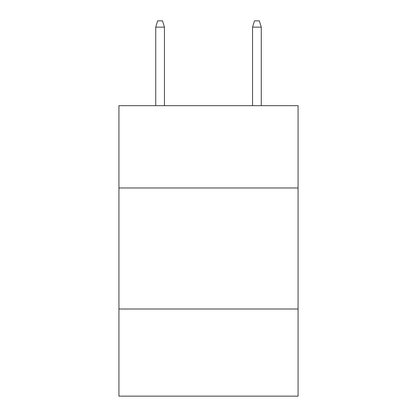 <?xml version="1.0" encoding="UTF-8"?>
<svg xmlns="http://www.w3.org/2000/svg" width="417" height="417" viewBox="0 0 417 417"><rect width="100%" height="100%" fill="white"/><g stroke="black" fill="none" stroke-linecap="round" stroke-linejoin="round"><path stroke-width="0.63" d="M298.066 187.973L298.066 105.668L118.934 105.668L118.934 187.973L298.066 187.973L298.066 396.15L118.934 396.15L118.934 187.973M298.066 309.007L118.934 309.007M164.444 105.668L164.444 27.141L155.729 27.141L155.729 105.668M155.729 27.141L157.668 20.85L162.505 20.85L164.444 27.141M252.556 27.141L254.495 20.85L259.332 20.85L261.271 27.141L252.556 27.141L252.556 105.668M261.271 27.141L261.271 105.668"/></g></svg>
